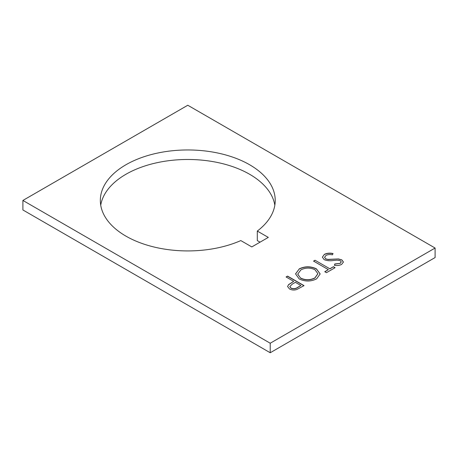 <?xml version="1.0" encoding="UTF-8"?>
<svg xmlns="http://www.w3.org/2000/svg" width="458" height="458" viewBox="0 0 458 458"><rect width="100%" height="100%" fill="white"/><g stroke="black" fill="none" stroke-linecap="round" stroke-linejoin="round"><path stroke-width="0.69" d="M249.61 164.743A87.444 50.483 0 0 0 154.317 153.802A87.444 50.483 0 0 0 100.336 200.444A87.444 50.483 0 0 0 125.95 236.139A87.444 50.483 0 0 0 240.816 240.582L251.808 246.925L268.296 237.404L257.304 231.061A87.444 50.483 0 0 0 275.224 200.444A87.444 50.483 0 0 0 249.61 164.743M274.829 205.201A87.444 50.483 0 0 0 249.61 174.263A87.444 50.483 0 0 0 158.17 162.464A87.444 50.483 0 0 0 100.731 205.201M286.073 276.964L287.555 276.105L304.043 285.626L296.807 289.519C294.122 290.332 291.677 290.137 289.473 288.929L287.584 286.513L288.58 284.618L293.681 281.355L286.073 276.964M270.22 343.231L435.1 248.036L187.78 105.248L22.9 200.444L270.22 343.231L270.22 352.752L435.1 257.556L435.1 248.036M299.154 268.92C304.896 266.127 310.656 266.109 316.438 268.863L320.159 273.941L316.621 278.853C310.827 281.704 305.017 281.727 299.189 278.916L295.547 273.89L299.154 269.081C304.896 266.287 310.656 266.27 316.438 269.023L316.438 268.863M315.035 260.241L329.829 268.783L333.424 266.711L335.113 267.684L326.451 272.687L324.756 271.714L328.352 269.642L313.553 261.094L315.035 260.241L329.829 268.783M324.144 259.646L322.386 257.133L324.396 254.35C326.932 253.108 329.806 252.839 333.012 253.537L332.451 254.82C330.121 254.339 327.997 254.505 326.085 255.324L324.579 257.299L325.649 258.804L327.859 259.4L338.405 258.936L341.834 259.852L343.426 262.028L341.622 264.421C339.544 265.428 337.151 265.737 334.437 265.342L334.764 263.985L340.094 263.344L341.239 261.867L340.426 260.745L337.208 260.144L333.35 260.476C329.972 261.026 326.903 260.751 324.144 259.646M260.047 242.167L257.304 240.582L257.304 231.061M270.22 352.752L22.9 209.964L22.9 200.444M286.216 277.044L287.555 276.105M287.555 276.271L303.9 285.706M287.584 286.594L288.58 284.618M288.58 284.779L293.681 281.355M289.84 286.605L290.945 288.237C293.521 289.187 295.822 288.912 297.855 287.406L300.872 285.506L295.376 282.334L292.45 283.977L289.834 286.519L290.945 288.071C293.521 289.027 295.822 288.746 297.855 287.246L300.872 285.506M316.438 269.023L320.153 274.021M295.553 273.97L299.154 269.081M297.757 274.21L300.671 278.229C305.417 280.445 310.146 280.399 314.858 278.08L317.875 273.792M300.671 278.063C305.417 280.285 310.146 280.233 314.858 277.92L317.881 273.712L314.967 269.722C310.243 267.518 305.555 267.564 300.906 269.865L297.757 274.13L300.671 278.229M329.829 268.943L333.424 266.711M333.424 266.871L334.975 267.77M324.899 271.794L328.352 269.642M313.696 261.175L315.035 260.402M322.386 257.213L324.396 254.35M324.396 254.511C326.932 253.268 329.806 252.999 333.012 253.698M324.585 257.379L325.649 258.804M325.649 258.965L327.859 259.4M327.859 259.56L338.405 258.936M338.405 259.096L341.834 259.852M341.834 260.012L343.426 262.108M334.477 265.348L334.764 263.985M334.764 264.146L340.094 263.344M340.094 263.51L341.239 261.953"/></g></svg>
